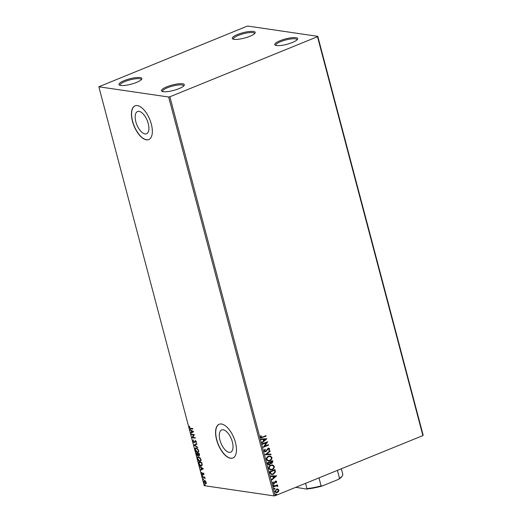 <?xml version="1.0" encoding="UTF-8"?>
<svg xmlns="http://www.w3.org/2000/svg" width="522" height="522" viewBox="0 0 522 522"><rect width="100%" height="100%" fill="white"/><g stroke="black" fill="none" stroke-linecap="round" stroke-linejoin="round"><path stroke-width="0.78" d="M276.503 45.558A11.843 2.78 -14.8 0 0 288.372 43.887A11.843 2.78 -14.8 0 0 297.475 39.326A11.843 2.78 -14.8 0 0 295.889 37.669A11.843 2.78 -14.8 0 0 281.365 40.214A11.843 2.78 -14.8 0 0 275.257 45.192A11.843 2.78 -14.8 0 0 276.503 45.558M275.942 45.447A10.929 2.564 165.2 0 1 275.857 45.257A10.929 2.564 165.2 0 1 283.159 40.755A10.929 2.564 165.2 0 1 295.367 38.824A10.929 2.564 165.2 0 1 296.985 39.672A10.929 2.564 165.2 0 1 297.005 39.881M234.045 39.333A11.843 2.78 -14.8 0 0 245.914 37.662A11.843 2.78 -14.8 0 0 255.017 33.101A11.843 2.78 -14.8 0 0 253.431 31.444A11.843 2.78 -14.8 0 0 238.906 33.989A11.843 2.78 -14.8 0 0 232.799 38.974A11.843 2.78 -14.8 0 0 234.045 39.333M233.484 39.222A10.929 2.564 165.2 0 1 233.399 39.033A10.929 2.564 165.2 0 1 240.707 34.537A10.929 2.564 165.2 0 1 252.909 32.599A10.929 2.564 165.2 0 1 254.534 33.454A10.929 2.564 165.2 0 1 254.553 33.656M120.726 85.451A11.843 2.78 -14.8 0 0 132.595 83.781A11.843 2.78 -14.8 0 0 141.697 79.22A11.843 2.78 -14.8 0 0 140.105 77.563A11.843 2.78 -14.8 0 0 125.58 80.107A11.843 2.78 -14.8 0 0 119.479 85.086A11.843 2.78 -14.8 0 0 120.726 85.451M120.158 85.34A10.929 2.564 165.2 0 1 120.073 85.151A10.929 2.564 165.2 0 1 127.381 80.656A10.929 2.564 165.2 0 1 139.589 78.718A10.929 2.564 165.2 0 1 141.208 79.572A10.929 2.564 165.2 0 1 141.227 79.775M163.177 91.67A11.843 2.78 -14.8 0 0 175.053 90.006A11.843 2.78 -14.8 0 0 184.155 85.445A11.843 2.78 -14.8 0 0 182.563 83.781A11.843 2.78 -14.8 0 0 168.038 86.326A11.843 2.78 -14.8 0 0 161.937 91.311A11.843 2.78 -14.8 0 0 163.177 91.67M162.616 91.565A10.929 2.564 165.2 0 1 162.531 91.376A10.929 2.564 165.2 0 1 169.839 86.874A10.929 2.564 165.2 0 1 182.047 84.942A10.929 2.564 165.2 0 1 183.666 85.791A10.929 2.564 165.2 0 1 183.685 85.999M139.067 111.388A11.986 5.611 -112.1 0 0 137.521 111.551A11.986 5.611 -112.1 0 0 136.288 123.257A11.986 5.611 -112.1 0 0 145.018 133.919A11.986 5.611 -112.1 0 0 146.558 133.756A11.986 5.611 -112.1 0 0 147.791 122.044A11.986 5.611 -112.1 0 0 139.067 111.388M223.194 429.808A11.986 5.611 -112.1 0 0 221.654 429.971A11.986 5.611 -112.1 0 0 220.421 441.684A11.986 5.611 -112.1 0 0 229.151 452.339A11.986 5.611 -112.1 0 0 230.691 452.176A11.986 5.611 -112.1 0 0 231.925 440.47A11.986 5.611 -112.1 0 0 223.194 429.808M221.498 424.014A18.218 8.522 -112.1 0 0 219.155 424.262A18.218 8.522 -112.1 0 0 217.276 442.062A18.218 8.522 -112.1 0 0 230.548 458.257A18.218 8.522 -112.1 0 0 232.89 458.009A18.218 8.522 -112.1 0 0 234.769 440.216A18.218 8.522 -112.1 0 0 221.498 424.014M219.233 424.236A18.218 8.522 -112.1 0 0 217.459 442.082A18.218 8.522 -112.1 0 0 230.698 458.199A18.218 8.522 -112.1 0 0 232.962 457.977M137.371 105.594A18.218 8.522 -112.1 0 0 135.028 105.842A18.218 8.522 -112.1 0 0 133.149 123.636A18.218 8.522 -112.1 0 0 146.414 139.831A18.218 8.522 -112.1 0 0 148.757 139.583A18.218 8.522 -112.1 0 0 150.636 121.789A18.218 8.522 -112.1 0 0 137.371 105.594M135.1 105.809A18.218 8.522 -112.1 0 0 133.325 123.655A18.218 8.522 -112.1 0 0 146.565 139.772A18.218 8.522 -112.1 0 0 148.835 139.557M246.736 26.335L98.841 86.782L168.658 97.014L169.878 96.779L317.493 36.703L317.767 36.331L247.95 26.1L246.736 26.335M317.767 36.331L423.159 435.217L422.885 435.589L317.493 36.703M277.554 488.957L278.898 490.021L278.598 491.515L277.358 492.514L276.197 492.683L274.95 491.626L276.464 489.134L277.645 488.97M273.639 486.373L277.45 484.821L277.573 485.284L277.012 485.512L277.854 486.06L277.352 486.406L276.366 485.851L273.756 486.837L273.639 486.373M277.365 486.171L276.177 485.825L273.737 486.739M276.216 481.819L275.074 481.806L274.063 483.646L272.706 483.124L272.973 481.969L273.391 482.087L273.156 482.883L273.919 483.196L275.44 481.134L276.673 481.604L276.366 482.713L275.968 482.576L276.216 481.819L275.583 481.584L274.611 483.255L273.424 483.744M272.954 481.989L272.973 482.857L273.919 483.196M275.44 481.134L276.04 481.043M270.128 473.095L269.763 471.705L274.977 469.578L275.407 471.986L273.28 474.354L271.61 474.609L270.128 473.095M267.408 462.792L272.628 460.665L272.849 461.513L271.923 463.419L270.664 463.314L269.58 464.802L268.726 464.926L267.721 463.986L267.408 462.792M271.159 463.529L270.474 463.282L269.58 464.802M265.274 454.727L269.985 450.682L270.122 451.184L266.546 454.251L270.892 454.094L271.022 454.597L265.274 454.727M262.514 444.281L262.396 443.817L267.61 441.69L264.51 446.271L268.406 444.692L268.523 445.149L263.303 447.276L266.396 442.695L262.514 444.281M260.791 435.792L260.83 436.921L262.54 437.038L266.011 435.622L266.129 436.085L261.222 437.86L260.491 437.168L260.791 435.792L261.254 435.863L261.02 436.947L261.378 437.299M169.878 96.779L275.264 495.665L422.885 435.589M266.84 438.774L262.148 442.897L262.018 442.395L263.525 441.097L263.081 439.413L261.248 439.478L261.117 438.976L266.84 438.774M264.139 450.982L264.922 449.168L265.287 449.435L264.661 450.727L265.77 451.204L268.132 448.202L268.863 448.098L269.633 448.776L269.052 450.297L268.641 450.068L269.098 448.992L268.275 448.652L265.887 451.667L265.091 451.784L264.139 450.982M265.176 451.256L265.77 451.204M269.098 448.992L268.086 448.626L267.675 449.207M268.53 456.208L270.233 455.967L271.897 457.357C271.995 459.073 271.29 460.221 269.776 460.809L268.132 461.05L266.422 459.628C266.337 457.931 267.042 456.789 268.53 456.208M270.885 465.122L272.588 464.88L274.252 466.27C274.35 467.986 273.645 469.134 272.132 469.715L270.487 469.957L268.778 468.541C268.693 466.844 269.391 465.702 270.885 465.122M276.621 475.803L271.929 479.92L271.799 479.418L273.313 478.126L272.862 476.442L271.029 476.508L270.898 476.005L276.621 475.803M273.619 484.768L274.154 484.971L273.822 485.532L273.287 485.329L273.619 484.768L274.154 484.971L273.822 485.532L273.287 485.329M274.552 488.298L275.087 488.507L274.755 489.068L274.22 488.86L274.552 488.298L275.087 488.507L274.755 489.068L274.22 488.86M276.073 494.06L276.614 494.269L276.282 494.83L275.74 494.621L276.073 494.06L276.614 494.269L276.282 494.83L275.74 494.621M205.433 481.03L206.164 482.335L206.092 483.516L205.355 483.835L203.665 481.969L204.461 480.455L205.433 481.03M206.092 483.516L205.355 483.835L204.604 483.059M204.063 480.494L204.461 480.455M202.327 476.749L204.741 477.101L205.126 478.707L204.109 477.519L202.451 477.206L202.327 476.749M203.939 473.911L203.834 474.752L203.208 473.408L202.373 474.537L201.42 473.467L201.499 472.567L202.242 474.074L203.078 472.945L203.939 473.911M203.952 474.439L203.508 473.284L203.019 473.487M202.706 474.446L202.027 473.969M202.242 474.074L202.562 473.545M198.817 463.471L198.451 462.074L201.753 462.557L202.249 464.874L201.035 465.996C200.102 465.931 199.365 465.082 198.817 463.471L199.117 463.347M201.681 465.944L201.035 465.996L199.6 464.593M196.096 453.168L199.397 453.651L199.169 455.758L198.321 455.093L197.727 455.915L196.416 454.362L196.096 453.168M199.443 455.732L198.614 454.969M197.995 455.889L197.14 455.164M193.969 445.096L196.761 443.661L196.892 444.163L194.771 445.253L197.799 447.582L193.988 445.175L196.768 443.693M191.209 434.65L191.085 434.193L194.386 434.676L192.716 437.312L195.176 437.671L195.3 438.134L191.998 437.645L193.662 435.009L191.209 434.65L191.43 434.239M190.589 428.281L192.781 428.608L192.905 429.064L190.674 428.738L189.225 427.472L189.31 426.396L189.564 427.518L190.589 428.281M98.841 86.782L204.232 485.669L274.05 495.9L168.658 97.014M193.616 431.753L190.843 433.267L190.706 432.764L191.607 432.307L191.156 430.624L189.806 429.352L193.616 431.753M192.879 441.286L193.244 440.046L193.205 441.305L193.988 442.219L195.306 440.64L196.357 441.827L196.102 442.904L195.437 441.103L194.106 442.682L192.879 441.286L193.545 439.922M193.988 442.219L195.306 440.64M196.298 442.643L196.318 441.651L195.737 440.986L195.084 441.318M194.373 442.656L193.577 441.984M196.272 447.876L198.621 450.408C198.836 451.961 198.464 452.652 197.505 452.483C196.572 452.378 195.789 451.523 195.163 449.931C194.954 448.398 195.326 447.713 196.272 447.876L195.704 447.922M198.099 452.43L197.505 452.483L196.272 451.373M198.628 456.783L200.977 459.314C201.192 460.874 200.82 461.565 199.861 461.396C198.928 461.285 198.145 460.437 197.518 458.845C197.309 457.311 197.681 456.626 198.628 456.783L198.06 456.835M200.455 461.344L199.861 461.396L198.628 460.287M203.397 468.782L200.624 470.296L200.494 469.793L201.388 469.33L200.944 467.647L199.587 466.374L203.397 468.782M202.177 475.32L202.379 476.09L202.001 475.666L202.471 475.203M203.11 478.857L203.312 479.627L202.934 479.203L203.41 478.733M204.631 484.618L204.833 485.388L204.454 484.964L204.931 484.494M275.264 495.665L274.05 495.9M192.859 428.895L190.974 428.621L189.225 427.472M189.545 427.414L189.61 426.278M191.13 433.116L190.706 432.764M191.006 432.647L191.607 432.307M191.9 432.183L192.827 431.674L191.156 430.624M191.457 430.5L189.936 429.854M192.187 432.04L193.127 431.557L191.848 430.748L192.187 432.04M195.254 437.958L191.998 437.645M192.298 437.527L191.972 437.54M192.266 437.423L193.662 435.009M193.962 434.891L191.502 434.532M195.163 440.685L195.6 440.522M195.737 440.986L195.385 441.201L195.737 440.986M197.701 447.21L193.988 445.175M198.243 452.359L197.805 452.365M195.854 447.876L195.163 449.931M197.929 449.005L196.083 448.333M197.995 451.902L197.388 452.026C198.145 452.156 198.445 451.608 198.288 450.375L196.226 448.254M197.681 451.902C198.445 452.032 198.745 451.484 198.588 450.258L198.288 450.375M196.696 448.215L196.396 448.333C195.639 448.202 195.339 448.744 195.496 449.964L197.388 452.026M199.6 454.421L199.476 453.938L196.559 453.677L196.442 453.213M198.301 454.695L198.145 453.964L196.559 453.677L197.603 455.452L198.301 454.695L197.845 454.088M199.606 454.414L199.215 455.282L199.306 454.538M199.182 454.062L198.125 453.905L199.045 455.295M197.603 455.452L198.001 454.819M200.598 461.272L200.161 461.272M198.21 456.789L197.518 458.845M200.285 457.911L198.438 457.246M200.35 460.815L199.737 460.933C200.5 461.07 200.8 460.521 200.644 459.288L198.582 457.168M200.037 460.815C200.8 460.946 201.1 460.397 200.944 459.164L200.644 459.288M199.045 457.122L198.751 457.246C197.995 457.115 197.694 457.657 197.851 458.877L199.737 460.933M201.564 465.422L200.911 465.539L199.45 464.326L198.915 462.583L201.831 462.851L198.915 462.583L198.797 462.127M201.818 465.872L201.335 465.878M201.211 465.415L202.171 464.463L201.538 462.968M202.171 464.463L201.616 463.275M200.911 465.539L201.877 464.587M200.911 470.146L200.494 469.793M200.787 469.669L201.388 469.33M201.688 469.213L202.614 468.704L200.944 467.647M201.238 467.529L199.724 466.877M201.968 469.063L202.908 468.58L201.629 467.777L201.968 469.063M203.006 474.322L202.673 474.42M201.72 473.343L201.792 472.443M202.856 473.428L203.038 472.912M202.68 475.966L202.301 475.542M204.572 477.486L204.109 477.519M204.409 477.402L202.451 477.206M203.613 479.503L203.234 479.079M206.392 483.392L205.655 483.718M203.965 481.845L204.761 480.338M205.537 481.14L204.415 480.912M205.694 483.261L205.231 483.379L205.87 482.289L204.559 480.827M205.531 483.255L206.164 482.165M204.878 480.795L203.965 482.008L205.231 483.379M205.133 485.264L204.755 484.84M265.842 435.694L266.129 436.085M265.939 436.059L261.13 437.841M260.83 436.921L261.281 437.292M266.67 438.826L262.109 442.741M261.235 439.446L263.081 439.413M265.594 439.322L263.479 439.367L264.008 440.685L265.594 439.322L263.669 439.393L264.008 440.685M264.51 446.271L267.636 441.788M268.243 444.757L268.523 445.149M268.334 445.122L263.284 447.178M262.488 444.183L266.396 442.695M264.856 449.233L265.287 449.435M265.098 449.409L264.661 450.727M264.478 450.701L265.581 451.178M268.771 448.091L269.633 448.776M269.443 448.75L268.863 450.264M268.908 448.959L268.086 448.626L268.908 448.959M267.486 449.181L267.303 449.99M267.114 449.964L265.887 451.667M265.698 451.641L264.993 451.765M269.841 450.806L270.122 451.184M269.933 451.158L266.546 454.251M270.709 454.101L271.022 454.597M270.833 454.571L265.287 454.766M270.142 455.954L271.897 457.357M271.708 457.331C271.805 459.047 271.101 460.195 269.587 460.776L269.776 460.809M269.587 460.776L268.034 461.03M269.92 456.456L268.465 456.639C267.271 457.102 266.703 458.009 266.762 459.367L268.204 460.528M269.652 460.345C270.853 459.882 271.427 458.968 271.368 457.598L270.018 456.469L268.654 456.665C267.46 457.128 266.892 458.035 266.951 459.393L268.295 460.541L269.652 460.345M272.464 460.737L272.66 461.487L271.923 463.419M271.734 463.392L270.474 463.282M269.391 464.776L268.634 464.906M268.014 463.536L269.456 464.339L270.2 463.236L270.005 462.244L267.877 463.007L269.267 464.312M269.456 464.339L268.823 464.391M270.416 462.238L271.792 462.962L272.21 461.344L270.35 461.996L271.603 462.936M271.792 462.962L271.159 463.021M272.21 461.344L270.54 462.029M267.877 463.007L268.204 463.562M270.005 462.244L268.067 463.034M272.497 464.867L274.252 466.27M274.063 466.244C274.161 467.96 273.456 469.108 271.942 469.689L272.132 469.715M271.942 469.689L270.389 469.944M272.275 465.37L270.82 465.552C269.626 466.016 269.058 466.922 269.117 468.28L270.559 469.441M272.008 469.258C273.208 468.795 273.782 467.875 273.724 466.505L272.367 465.383L271.009 465.578C269.815 466.042 269.248 466.949 269.306 468.306L270.65 469.454L272.008 469.258M274.813 469.643L275.407 471.986M275.218 471.96L273.28 474.354M273.091 474.328L271.518 474.596M270.82 473.591L271.858 474.1L273.156 473.891L274.853 471.947L274.565 470.257L270.226 471.921L270.82 473.591L271.773 474.087M274.565 470.257L270.416 471.947L271.009 473.617M276.458 475.849L271.89 479.77M271.022 476.469L272.862 476.442M275.375 476.351L273.267 476.39L273.796 477.708L275.375 476.351L273.45 476.423L273.796 477.708M275.942 481.03L276.673 481.604M276.484 481.571L276.177 482.687M273.874 483.62L273.326 483.724M272.973 482.857L273.73 483.17L272.973 482.857M273.43 484.736L273.965 484.945M273.632 485.506L273.097 485.297M277.286 484.892L277.573 485.284M277.384 485.258L277.012 485.512M276.823 485.486L277.854 486.06M277.665 486.028L277.815 486.465M277.175 486.145L276.177 485.825L277.175 486.145M274.363 488.272L274.898 488.481M274.565 489.042L274.03 488.833M277.75 489.003L278.898 490.021M278.709 489.995L278.598 491.515M278.409 491.489L277.358 492.514M277.169 492.487L276.099 492.664M277.417 489.453L276.399 489.571L275.231 491.404L276.21 492.168M277.234 492.057L278.428 490.21L277.515 489.466L276.588 489.597L275.42 491.437L276.301 492.187L277.234 492.057M275.884 494.034L276.425 494.243M276.092 494.804L275.551 494.595M338.647 479.307L339.528 478.38A24.593 5.768 -14.8 0 0 342.412 475.725L342.027 476.345A24.045 5.644 165.2 0 1 338.647 479.307L322.244 485.982A24.045 5.644 165.2 0 1 306.421 489.029L295.785 487.313M337.414 470.374L339.528 478.38M318.975 477.878L321.089 485.884L322.244 485.982M306.421 489.029L306.929 488.612A24.593 5.768 -14.8 0 0 321.089 485.884M305.54 483.346L306.929 488.612M342.412 475.725A24.593 5.768 -14.8 0 0 342.765 474.191L341.336 468.782"/></g></svg>

